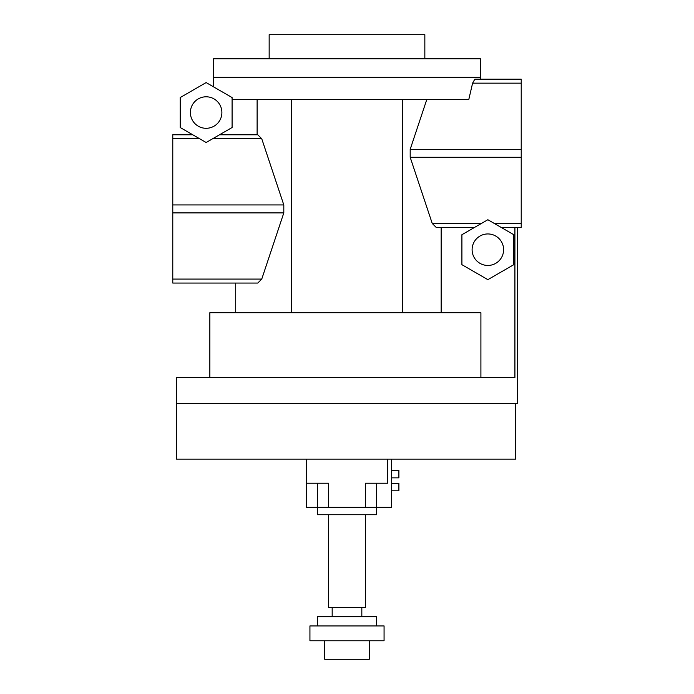 <?xml version="1.0" encoding="UTF-8"?>
<svg xmlns="http://www.w3.org/2000/svg" width="694" height="694" viewBox="0 0 694 694"><rect width="100%" height="100%" fill="white"/><g stroke="black" fill="none" stroke-linecap="round" stroke-linejoin="round"><path stroke-width="1.04" d="M514.913 227.459L514.913 377.579L176.484 377.579L176.484 459.133L515.659 459.133L515.659 403.526L176.484 403.526L517.516 403.526L517.516 227.459M213.552 77.329L480.448 77.329L480.448 58.79L213.552 58.79L213.552 86.863M232.091 99.572L468.78 99.572L472.597 83.159L474.861 79.185L480.448 79.185L480.448 77.329M474.21 80.313L473.282 81.935M257.118 99.572L257.118 134.783M232.091 97.559L232.091 127.523L206.144 142.504L180.197 127.523L180.197 97.559L206.144 82.577L232.091 97.559M212.624 138.765L261.751 138.765L257.769 134.783L219.512 134.783M192.767 134.783L172.78 134.783L172.78 283.057L257.769 283.057L235.717 283.057L235.717 312.708M480.907 377.579L480.907 312.708L209.848 312.708L209.848 377.579M441.167 312.708L441.167 227.459M461.909 234.711L487.856 219.738L513.803 234.711L513.803 264.674L487.856 279.656L461.909 264.674L461.909 234.711M501.233 227.459L521.22 227.459L521.22 79.185L474.861 79.185M269.159 58.79L269.159 34.7L424.841 34.7L424.841 58.79M213.552 98.643A15.754 15.754 0 0 1 203.576 128.086A15.754 15.754 0 0 1 191.223 107.492A15.754 15.754 0 0 1 213.552 98.643M503.61 249.693A15.754 15.754 0 0 1 479.979 263.338A15.754 15.754 0 0 1 479.979 236.055A15.754 15.754 0 0 1 503.61 249.693M199.655 138.765L172.78 138.765M481.376 223.477L432.249 223.477L436.231 227.459L474.488 227.459M432.249 223.477L410.189 157.295L410.189 149.34L521.22 149.34M410.189 157.295L521.22 157.295M494.345 223.477L521.22 223.477M410.189 149.34L426.775 99.572M472.597 83.159L521.22 83.159M261.751 138.765L283.811 204.947L172.78 204.947M283.811 204.947L283.811 212.902L172.78 212.902M283.811 212.902L261.751 279.075L172.78 279.075M261.751 279.075L257.769 283.057M291.359 99.572L291.359 312.708M402.641 99.572L402.641 312.708M328.47 507.323L376.651 507.323L376.651 514.731L317.349 514.731L317.349 507.323L306.228 507.323L306.228 483.224L328.47 483.224L328.47 507.323L317.349 507.323L317.349 483.224M365.53 514.731L365.53 607.406L328.47 607.406L328.47 514.731M376.651 625.936L376.651 616.671L317.349 616.671L317.349 625.936M347 625.936L309.932 625.936L309.932 640.77L384.068 640.77L384.068 625.936L347 625.936M369.243 640.77L369.243 659.3L324.757 659.3L324.757 640.77M365.53 507.323L365.53 483.224L387.773 483.224L387.773 459.133M306.228 459.133L306.228 483.224M391.485 477.854L398.894 477.854L398.894 470.437L391.485 470.437M391.485 490.823L398.894 490.823L398.894 483.414L391.485 483.414L398.894 483.414M376.651 483.224L376.651 507.323L391.485 507.323L391.485 459.133M332.174 607.406L332.174 616.671M361.826 607.406L361.826 616.671"/></g></svg>
